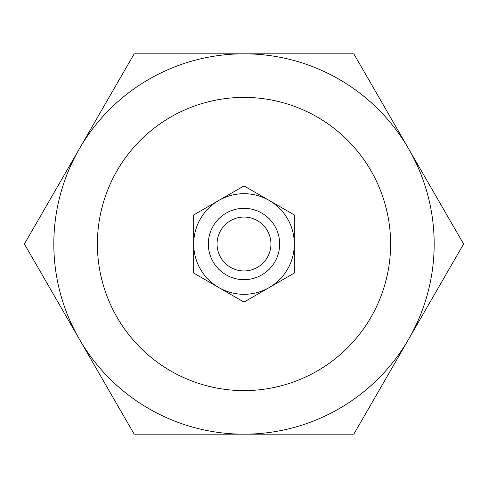 <?xml version="1.0" encoding="UTF-8"?>
<svg xmlns="http://www.w3.org/2000/svg" width="488" height="488" viewBox="0 0 488 488"><rect width="100%" height="100%" fill="white"/><g stroke="black" fill="none" stroke-linecap="round" stroke-linejoin="round"><path stroke-width="0.73" d="M97.405 244A146.595 146.595 0 0 0 244 390.595A146.595 146.595 0 0 0 390.595 244A146.595 146.595 0 0 0 244 97.405A146.595 146.595 0 0 0 97.405 244M53.82 244A190.18 190.18 0 0 0 408.7 339.087A190.18 190.18 0 0 0 244 53.82A190.18 190.18 0 0 0 53.82 244M294.319 244A50.319 50.319 0 0 1 218.844 287.578A50.319 50.319 0 0 1 218.844 200.422A50.319 50.319 0 0 1 294.319 244L294.319 273.054L244 302.103L193.681 273.054L193.681 214.952L244 185.898L294.319 214.952L294.319 244A50.319 50.319 0 0 1 218.844 287.578A50.319 50.319 0 0 1 218.844 200.422A50.319 50.319 0 0 1 294.319 244M244 434.18L353.8 434.18L463.6 244L353.8 53.82L134.2 53.82L24.4 244L134.2 434.18L244 434.18M244 208.339A35.661 35.661 0 0 0 208.339 244A35.661 35.661 0 0 0 244 279.661A35.661 35.661 0 0 0 279.661 244A35.661 35.661 0 0 0 244 208.339M244 217.056A26.944 26.944 0 0 0 217.056 244A26.944 26.944 0 0 0 244 270.944A26.944 26.944 0 0 0 270.944 244A26.944 26.944 0 0 0 244 217.056"/></g></svg>
